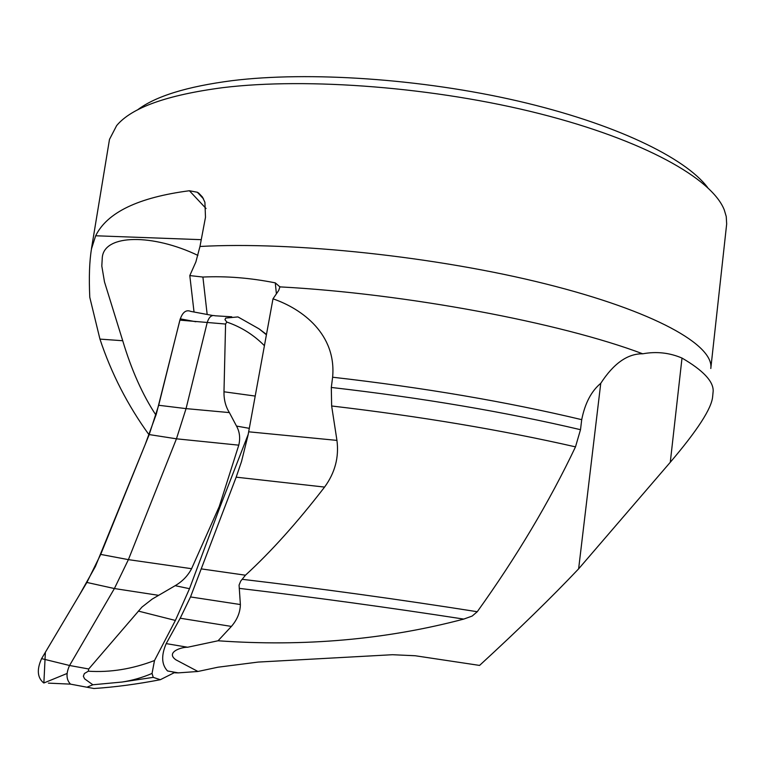 <?xml version="1.0" encoding="UTF-8"?>
<svg xmlns="http://www.w3.org/2000/svg" width="765" height="765" viewBox="0 0 765 765"><rect width="100%" height="100%" fill="white"/><g stroke="black" fill="none" stroke-linecap="round" stroke-linejoin="round"><path stroke-width="1.15" d="M88.31 671.201C110.141 672.626 132.202 669.069 154.501 660.53L152.044 673.439L153.249 677.36L160.315 679.712C136.897 684.216 114.779 687.142 93.952 688.51L86.894 687.219L92.861 684.771L84.609 678.832L83.356 676.241L84.379 673.544L88.31 671.201L88.721 668.983L141.955 607.085L152.168 599.11L175.166 585.684C182.366 581.486 187.836 575.825 191.585 568.701L219.268 506.478L238.776 445.163C240.44 438.163 239.684 431.804 236.509 426.067L229.376 412.593C225.637 406.588 223.839 399.646 223.982 391.785L225.579 324.044L226.803 322.055L224.987 319.684L225.675 318.068L237.944 316.92L259.077 328.864L266.421 334.774M231.747 316.806L215.022 315.782C211.513 314.721 208.874 317.083 207.124 322.878L186.058 408.615L176.447 438.814L128.396 559.636L114.396 588.543L69.558 665.493C65.886 673.525 66.211 679.741 70.514 684.14L48.405 683.126M154.501 660.53L175.386 620.444L189.5 588.696L220.119 506.64L248.233 434.281M175.051 672.301L160.315 679.712M92.861 684.771L122.056 682.036L153.249 677.36M122.056 682.036C132.345 680.458 142.347 677.599 152.044 673.439M264.422 345.704C253.76 334.888 241.224 326.999 226.803 322.055M259.077 328.864L266.488 334.429M212.699 315.505L190.772 311.403C185.991 309.404 182.357 312.311 179.89 320.133L158.68 405.268L149.204 434.577L100.712 554.415L86.885 582.442L41.597 658.627C36.663 669.528 37.322 677.599 43.586 682.849M219.268 506.478L220.119 506.64M201.348 568.902L245.45 575.203L240.726 581.094L239.072 585.091L240.382 604.541C240.21 612.402 237.217 619.688 231.403 626.42L218.054 640.774L187.616 647.238L166.196 643.614L180.205 618.225L190.514 596.939L236.175 477.169L241.52 461.515L248.051 435.18L272.99 298.828L278.718 290.432L279.904 286.875L275.285 282.868C250.356 277.896 226.23 275.955 202.907 277.045L207.172 314.472M670.283 462.27L682.007 358.068C703.016 370.298 713.401 381.286 713.181 391.039L712.645 396.614C711.68 408.347 697.556 430.226 670.283 462.27L578.627 568.844C551.632 597.35 518.622 629.547 479.569 665.416L415.194 655.748L392.483 654.716L258.092 662.079L217.987 667.204L197.934 671.469L178.283 672.875C174.382 672.904 172.603 672.588 172.947 671.928M272.99 298.828C302.691 309.003 336.552 334.63 332.622 377.222L331.302 387.453L331.647 405.986L336.944 440.391C339.125 457.241 335.003 472.808 324.57 487.085C297.241 522.562 270.867 551.928 245.45 575.203M218.054 640.774C304.154 646.874 386.057 639.645 463.762 619.086L472.158 616.064L477.264 611.723C516.719 556.652 549.461 501.697 575.49 446.865L580.501 429.691L581.716 419.66C584.986 403.26 591.326 391.145 600.755 383.322C613.664 363.413 627.654 353.573 642.724 353.803C560.888 322.811 406.072 293.617 279.904 286.875M240.382 604.541L190.514 596.939M166.196 643.614C161.099 655.5 161.539 664.613 167.516 670.962L172.326 671.823M187.616 647.238C180.626 647.104 165.46 652.583 175.988 659.87L197.934 671.469M202.907 277.045L189.797 275.582L195.859 261.974L199.971 246.473C292.756 241.338 436.978 256.629 545.808 283.939C654.917 311.259 714.252 345.254 710.8 368.51L726.673 223.982L726.243 216.543L724.273 209.916C712.1 178.637 643.996 140.177 539.794 113.727C435.744 87.315 307.654 77.265 222.758 87.659C166.942 95.003 131.57 107.655 116.643 125.603L109.491 139.393L109.003 142.357M155.984 415.175C142.577 394.864 131.494 370.05 122.725 340.731L99.947 339.105L89.782 297.317C88.855 277.198 89.438 260.999 91.523 248.73L95.673 235.773C107.138 212.431 138.379 197.418 189.395 190.743L197.341 192.254L198.776 193.163L202.419 197.007L204.905 202.266L205.489 217.289L199.971 246.473M99.947 339.105C111.355 373.473 127.745 405.393 149.089 434.874M682.007 358.068C669.499 352.713 656.408 351.288 642.724 353.803M189.797 275.582L194.033 312.015M137.423 109.978C155.314 96.314 186.823 86.55 231.958 80.679C308.773 71.155 421.486 78.738 517.876 101.018C614.324 123.356 684.933 157.447 707.625 187.502M122.725 340.731L104.489 281.912L101.812 266.057L102.3 257.356C104.509 233.755 153.43 234.014 197.906 255.405M202.362 197.647L202.888 197.743M578.627 568.844L600.755 383.322M195.84 321.74L180.253 318.842L156.318 414.037L145.245 444.369L95.376 566.54L79.417 594.998L45.374 652.268L43.873 682.982L67.062 673.477M225.579 324.044L179.89 320.133M88.721 668.983L69.558 665.493L41.597 658.627M158.604 595.333L114.396 588.543L86.885 582.442M191.585 568.701L128.396 559.636L100.712 554.415M238.776 445.163L176.447 438.814L149.204 434.577M229.376 412.593L186.058 408.615L158.68 405.268M223.982 391.785L255.223 396.069M236.509 426.067L249.323 428.343M189.5 588.696L175.166 585.684M175.386 620.444L138.331 611.082M231.403 626.42L180.205 618.225M581.716 419.66C506.554 401.74 423.523 387.597 332.622 377.222M324.57 487.085L236.175 477.169M248.692 431.804L336.944 440.391M463.762 619.086C388.457 607.467 313.602 597.226 239.225 588.361M477.264 611.723C398.919 599.368 320.535 588.562 242.113 579.296M575.49 446.865C501.62 430.026 420.339 416.399 331.647 405.986M580.501 429.691C505.292 411.981 422.232 397.905 331.302 387.453M95.673 235.773L201.262 239.674M206.053 208.52L189.395 190.743M276.385 293.684L275.285 282.868M70.514 684.14L86.894 687.219M167.516 670.962L178.283 672.875M109.491 139.393L91.456 248.721M197.351 192.254L203.538 198.9M279.923 287.267L279.856 286.607"/></g></svg>
